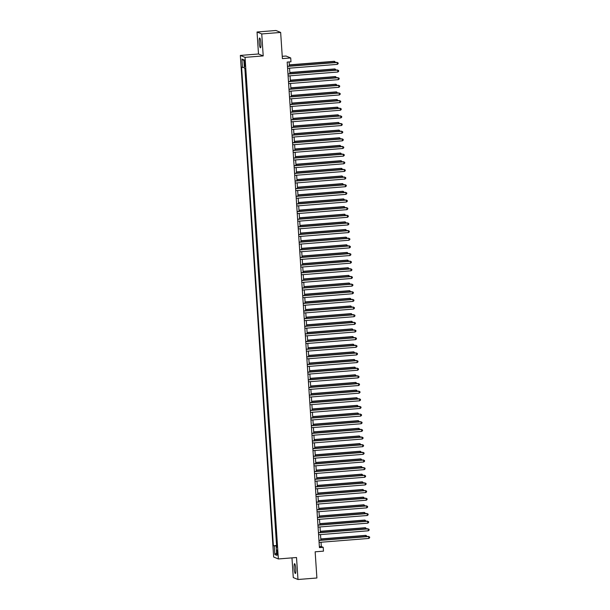 <?xml version="1.0" encoding="UTF-8"?>
<svg xmlns="http://www.w3.org/2000/svg" width="610" height="610" viewBox="0 0 610 610"><rect width="100%" height="100%" fill="white"/><g stroke="black" fill="none" stroke-linecap="round" stroke-linejoin="round"><path stroke-width="0.91" d="M295.781 568.924A4.918 0.785 -94.5 0 0 294.577 563.686A4.918 0.785 -94.5 0 0 294.157 568.261A4.918 0.785 -94.5 0 0 295.354 573.499A4.918 0.785 -94.5 0 0 295.781 568.924M260.866 43.241A4.918 0.785 -94.5 0 0 259.662 38.003A4.918 0.785 -94.5 0 0 259.235 42.578A4.918 0.785 -94.5 0 0 260.44 47.816A4.918 0.785 -94.5 0 0 260.866 43.241M277.642 552.713A2.463 0.396 -94.5 0 0 277.039 550.09A2.463 0.396 -94.5 0 0 276.826 552.378A2.463 0.396 -94.5 0 0 277.428 555.001A2.463 0.396 -94.5 0 0 277.642 552.713M291.969 557.875L293.273 577.571L297.977 579.5L316.895 577.998L315.149 551.806L323.475 551.15L323.216 547.322L321.31 546.537L321.028 542.244M240.34 55.426L273.661 557.029L278.366 558.958L245.045 57.363L240.34 55.426L258.503 53.985L263.207 55.922L261.743 33.939L257.039 32.002L258.503 53.985M257.039 32.002L275.949 30.5L280.653 32.429L282.392 58.621L290.718 57.958L286.014 56.029L282.239 56.326M261.743 33.939L280.653 32.429M277.07 546.766L276.216 546.918L277.108 547.284L245.51 71.614M245.716 74.672L246.021 79.262M246.219 82.319L246.531 86.91M246.73 89.96L247.035 94.55M247.233 97.608L247.538 102.198M247.744 105.255L248.049 109.846M248.255 112.903L248.56 117.494M248.758 120.551L249.063 125.134M249.269 128.199L249.574 132.782M249.78 135.839L250.077 140.43M250.283 143.487L250.588 148.077M250.794 151.135L251.099 155.718M251.305 158.783L251.602 163.366M251.808 166.423L252.113 171.013M252.311 174.071L252.616 178.661M252.822 181.719L253.127 186.309M253.333 189.367L253.638 193.95M253.836 197.015L254.141 201.597M254.347 204.655L254.652 209.245M254.85 212.303L255.155 216.893M255.361 219.951L255.666 224.541M255.872 227.599L256.177 232.181M256.375 235.246L256.68 239.829M256.886 242.887L257.191 247.477M257.397 250.535L257.694 255.125M257.9 258.183L258.205 262.773M258.411 265.83L258.716 270.413M258.914 273.478L259.219 278.061M259.425 281.118L259.73 285.709M259.936 288.766L260.234 293.357M260.44 296.414L260.744 301.004M260.95 304.062L261.255 308.645M261.454 311.71L261.759 316.293M261.964 319.358L262.269 323.94M262.475 326.998L262.78 331.588M262.979 334.646L263.284 339.236M263.489 342.294L263.794 346.884M264 349.942L264.298 354.524M264.504 357.582L264.809 362.172M265.014 365.23L265.319 369.82M265.525 372.878L265.823 377.468M266.029 380.526L266.334 385.108M266.532 388.173L266.837 392.756M267.043 395.814L267.348 400.404M267.554 403.462L267.859 408.052M268.057 411.109L268.362 415.7M268.568 418.757L268.873 423.34M269.071 426.398L269.376 430.988M269.582 434.046L269.887 438.636M270.093 441.693L270.398 446.284M270.596 449.341L270.901 453.932M271.107 456.989L271.412 461.572M271.61 464.629L271.915 469.22M272.121 472.277L272.426 476.867M272.632 479.925L272.937 484.515M273.135 487.573L273.44 492.163M273.646 495.221L273.951 499.803M274.149 502.861L274.454 507.451M274.66 510.509L274.965 515.099M275.171 518.157L275.476 522.747M275.674 525.805L275.979 530.395M276.185 533.453L276.49 538.035M290.718 57.958L290.97 61.785L287.188 62.083L319.434 547.628L323.216 547.322M244.282 62.174L244.389 63.859A2.387 0.381 -94.5 0 0 244.976 66.398A2.387 0.381 -94.5 0 0 245.182 64.18L245.067 62.502A2.387 0.381 -94.5 0 0 244.488 59.963A2.387 0.381 -94.5 0 0 244.282 62.174L245.037 62.121M245.311 68.625L244.427 68.259L243.863 59.849L241.934 59.056L242.49 67.466L241.598 67.1L273.394 545.759L277.031 546.102M276.216 546.918L276.772 555.329L274.843 554.536L274.286 546.125M244.885 68.45L276.574 545.508L277.001 545.683M276.696 541.093L276.993 545.683M263.207 55.922L245.045 57.363M297.977 579.5L296.521 557.517L278.366 558.958M320.89 540.178L320.517 534.596M320.38 532.53L320.014 526.948M319.876 524.882L319.503 519.301M319.365 517.234L318.992 511.66M318.855 509.594L318.489 504.012M318.351 501.946L317.978 496.365M317.84 494.298L317.474 488.717M317.337 486.65L316.964 481.069M316.826 479.002L316.453 473.429M316.315 471.362L315.95 465.781M315.812 463.714L315.439 458.133M315.301 456.066L314.935 450.485M314.798 448.419L314.424 442.837M314.287 440.771L313.914 435.197M313.776 433.13L313.41 427.549M313.273 425.483L312.899 419.901M312.762 417.835L312.396 412.253M312.259 410.187L311.885 404.605M311.748 402.539L311.375 396.965M311.237 394.899L310.871 389.317M310.734 387.251L310.36 381.669M310.223 379.603L309.857 374.021M309.72 371.955L309.346 366.374M309.209 364.307L308.835 358.733M308.698 356.667L308.332 351.085M308.195 349.019L307.821 343.438M307.684 341.371L307.318 335.79M307.181 333.723L306.807 328.142M306.67 326.075L306.296 320.502M306.159 318.435L305.793 312.854M305.656 310.787L305.282 305.206M305.145 303.139L304.779 297.558M304.642 295.492L304.268 289.91M304.131 287.844L303.757 282.27M303.62 280.204L303.254 274.622M303.117 272.556L302.743 266.974M302.606 264.908L302.232 259.326M302.095 257.26L301.729 251.686M301.592 249.612L301.218 244.038M301.081 241.972L300.715 236.39M300.577 234.324L300.204 228.742M300.067 226.676L299.693 221.094M299.556 219.028L299.19 213.454M299.052 211.38L298.679 205.806M298.542 203.74L298.176 198.158M298.038 196.092L297.665 190.511M297.527 188.444L297.154 182.863M297.017 180.796L296.651 175.222M296.513 173.156L296.14 167.575M296.002 165.508L295.637 159.927M295.499 157.86L295.126 152.279M294.988 150.212L294.615 144.631M294.477 142.565L294.111 136.991M293.974 134.924L293.601 129.343M293.463 127.276L293.097 121.695M292.96 119.629L292.587 114.047M292.449 111.981L292.076 106.399M291.938 104.333L291.572 98.759M291.435 96.693L291.062 91.111M290.924 89.045L290.558 83.463M290.421 81.397L290.047 75.815M289.91 73.749L289.536 68.168M289.399 66.101L289.125 61.93M319.373 546.697L321.31 546.537M244.374 67.451L242.49 67.466M276.574 545.508L273.394 545.759M243.916 60.664L241.934 59.056M274.843 554.536L276.612 552.896M287.478 66.414L337.193 62.464L337.315 64.37L287.6 68.328M287.462 66.261L336.873 62.334L338.115 62.921L338.169 63.684L337.315 64.37M334.722 62.502L334.333 61.29L289.323 64.866M335.614 62.433L334.646 61.419L289.331 65.018M287.981 74.062L337.696 70.112L337.826 72.018L288.111 75.968M287.973 73.901L337.383 69.975L338.626 70.562L338.68 71.332L337.826 72.018M288.492 81.702L338.207 77.752L338.337 79.666L288.621 83.616M288.484 81.549L337.887 77.622L339.137 78.21L339.183 78.972L338.337 79.666M288.995 89.35L338.718 85.4L338.84 87.314L289.125 91.264M288.988 89.197L338.397 85.27L339.64 85.857L339.694 86.62L338.84 87.314M289.506 96.998L339.221 93.048L339.351 94.962L289.636 98.911M289.498 96.845L338.908 92.918L340.151 93.505L340.197 94.268L339.351 94.962M335.225 70.15L334.837 68.93L289.826 72.514M336.118 70.081L335.157 69.067L289.834 72.666M335.736 77.798L335.347 76.578L290.337 80.154M336.628 77.722L335.668 76.707L290.345 80.314M336.247 85.438L335.851 84.226L290.84 87.802M337.132 85.369L336.171 84.355L290.856 87.954M336.75 93.086L336.362 91.874L291.351 95.45M337.643 93.017L336.682 92.003L291.359 95.602M290.017 104.645L339.732 100.696L339.861 102.602L290.139 106.559M290.002 104.493L339.412 100.566L340.654 101.153L340.708 101.916L339.861 102.602M337.261 100.734L336.873 99.522L291.862 103.098M338.154 100.665L337.185 99.651L291.87 103.25M290.52 112.293L340.235 108.344L340.365 110.25L290.65 114.2M290.512 112.133L339.923 108.206L341.165 108.793L341.219 109.564L340.365 110.25M337.765 108.382L337.376 107.162L292.365 110.746M338.657 108.313L337.696 107.299L292.381 110.898M291.031 119.934L340.746 115.984L340.876 117.898L291.161 121.847M291.023 119.781L340.426 115.854L341.676 116.441L341.722 117.204L340.876 117.898M338.275 116.03L337.887 114.81L292.876 118.386M339.168 115.953L338.207 114.939L292.884 118.546M291.542 127.581L341.257 123.632L341.379 125.546L291.664 129.495M291.527 127.429L340.937 123.502L342.179 124.089L342.233 124.852L341.379 125.546M338.786 123.67L338.39 122.457L293.379 126.034M339.678 123.601L338.71 122.587L293.395 126.186M292.045 135.229L341.76 131.28L341.89 133.194L292.175 137.143M292.037 135.077L341.447 131.15L342.69 131.737L342.736 132.5L341.89 133.194M339.29 131.318L338.901 130.105L293.89 133.681M340.182 131.249L339.221 130.235L293.898 133.834M292.556 142.877L342.271 138.927L342.401 140.834L292.678 144.791M292.541 142.725L341.951 138.798L343.194 139.385L343.247 140.148L342.401 140.834M339.8 138.966L339.412 137.753L294.401 141.329M340.693 138.897L339.724 137.883L294.409 141.482M293.059 150.525L342.782 146.575L342.904 148.482L293.189 152.431M293.052 150.365L342.462 146.438L343.704 147.025L343.758 147.795L342.904 148.482M340.304 146.613L339.915 145.393L294.904 148.977M341.196 146.545L340.235 145.531L294.92 149.13M293.57 158.165L343.285 154.216L343.415 156.129L293.7 160.079M293.562 158.013L342.965 154.086L344.215 154.673L344.261 155.436L343.415 156.129M340.815 154.261L340.426 153.041L295.415 156.618M341.707 154.185L340.746 153.171L295.423 156.778M294.081 165.813L343.796 161.863L343.918 163.777L294.203 167.727M294.066 165.661L343.476 161.734L344.719 162.321L344.772 163.083L343.918 163.777M341.325 161.902L340.937 160.689L295.919 164.265M342.218 161.833L341.249 160.819L295.934 164.418M294.584 173.461L344.299 169.511L344.429 171.425L294.714 175.375M294.577 173.309L343.987 169.382L345.229 169.969L345.275 170.731L344.429 171.425M341.829 169.549L341.44 168.337L296.429 171.913M342.721 169.481L341.76 168.467L296.437 172.066M295.095 181.109L344.81 177.159L344.94 179.065L295.217 183.023M295.08 180.949L344.49 177.03L345.733 177.617L345.786 178.379L344.94 179.065M342.34 177.197L341.951 175.985L296.94 179.561M343.232 177.129L342.263 176.115L296.948 179.714M295.598 188.757L345.321 184.807L345.443 186.713L295.728 190.663M295.591 188.597L345.001 184.67L346.244 185.257L346.297 186.027L345.443 186.713M342.843 184.845L342.454 183.625L297.444 187.201M343.735 184.777L342.774 183.762L297.459 187.361M296.109 196.397L345.824 192.447L345.954 194.361L296.239 198.311M296.102 196.245L345.504 192.318L346.754 192.905L346.8 193.667L345.954 194.361M343.354 192.493L342.965 191.273L297.954 194.849M344.246 192.417L343.285 191.403L297.962 195.009M296.62 204.045L346.335 200.095L346.457 202.009L296.742 205.959M296.605 203.892L346.015 199.966L347.258 200.553L347.311 201.315L346.457 202.009M343.865 200.133L343.476 198.921L298.458 202.497M344.757 200.065L343.788 199.051L298.473 202.65M297.123 211.693L346.838 207.743L346.968 209.657L297.253 213.607M297.116 211.54L346.526 207.613L347.769 208.201L347.814 208.963L346.968 209.657M344.368 207.781L343.979 206.569L298.969 210.145M345.26 207.713L344.299 206.698L298.976 210.297M297.634 219.341L347.349 215.391L347.479 217.297L297.756 221.255M297.619 219.181L347.029 215.261L348.272 215.848L348.325 216.611L347.479 217.297M344.879 215.429L344.49 214.217L299.479 217.793M345.771 215.36L344.802 214.346L299.487 217.945M298.137 226.989L347.86 223.031L347.982 224.945L298.267 228.895M298.13 226.828L347.54 222.902L348.783 223.489L348.836 224.259L347.982 224.945M345.39 223.077L344.993 221.857L299.983 225.433M346.274 223.008L345.313 221.994L299.998 225.593M298.648 234.629L348.363 230.679L348.493 232.593L298.778 236.543M298.641 234.476L348.043 230.549L349.294 231.137L349.339 231.899L348.493 232.593M345.893 230.725L345.504 229.505L300.494 233.081M346.785 230.649L345.824 229.635L300.501 233.241M299.159 242.277L348.874 238.327L348.996 240.241L299.281 244.191M299.144 242.124L348.554 238.197L349.797 238.785L349.85 239.547L348.996 240.241M346.404 238.365L346.015 237.153L300.997 240.729M347.296 238.296L346.327 237.282L301.012 240.881M299.662 249.925L349.377 245.975L349.507 247.889L299.792 251.838M299.655 249.772L349.065 245.845L350.308 246.432L350.361 247.195L349.507 247.889M346.907 246.013L346.518 244.801L301.508 248.377M347.799 245.944L346.838 244.93L301.515 248.529M300.173 257.572L349.888 253.623L350.018 255.529L300.295 259.479M300.158 257.412L349.568 253.493L350.811 254.073L350.864 254.843L350.018 255.529M300.677 265.22L350.399 261.263L350.521 263.177L300.806 267.127M300.669 265.06L350.079 261.133L351.322 261.721L351.375 262.491L350.521 263.177M301.188 272.861L350.902 268.911L351.032 270.825L301.317 274.774M301.18 272.708L350.59 268.781L351.833 269.368L351.878 270.131L351.032 270.825M347.418 253.661L347.029 252.448L302.019 256.025M348.31 253.592L347.342 252.578L302.026 256.177M347.929 261.309L347.532 260.089L302.522 263.665M348.813 261.233L347.852 260.218L302.537 263.825M348.432 268.957L348.043 267.737L303.033 271.313M349.324 268.88L348.363 267.866L303.04 271.473M301.698 280.508L351.413 276.559L351.535 278.473L301.82 282.422M301.683 280.356L351.093 276.429L352.336 277.016L352.389 277.779L351.535 278.473M348.943 276.597L348.554 275.385L303.536 278.961M349.835 276.528L348.867 275.514L303.551 279.113M302.202 288.156L351.917 284.207L352.046 286.12L302.331 290.07M302.194 288.004L351.604 284.077L352.847 284.664L352.9 285.427L352.046 286.12M349.446 284.245L349.057 283.032L304.047 286.608M350.338 284.176L349.377 283.162L304.054 286.761M302.712 295.804L352.427 291.854L352.557 293.761L302.834 297.71M302.697 295.644L352.107 291.725L353.35 292.304L353.404 293.075L352.557 293.761M349.957 291.893L349.568 290.68L304.558 294.256M350.849 291.824L349.888 290.81L304.565 294.409M303.216 303.452L352.938 299.495L353.06 301.409L303.345 305.358M303.208 303.292L352.618 299.365L353.861 299.952L353.914 300.722L353.06 301.409M350.468 299.54L350.071 298.32L305.061 301.897M351.352 299.464L350.392 298.45L305.076 302.057M303.727 311.092L353.442 307.143L353.571 309.056L303.856 313.006M303.719 310.94L353.129 307.013L354.372 307.6L354.418 308.363L353.571 309.056M350.971 307.188L350.582 305.968L305.572 309.544M351.863 307.112L350.902 306.098L305.579 309.705M304.237 318.74L353.952 314.79L354.075 316.704L304.36 320.654M304.222 318.588L353.632 314.661L354.875 315.248L354.928 316.01L354.075 316.704M351.482 314.829L351.093 313.616L306.083 317.192M352.374 314.76L351.406 313.746L306.09 317.345M304.741 326.388L354.456 322.438L354.585 324.352L304.87 328.302M304.733 326.236L354.143 322.309L355.386 322.896L355.439 323.658L354.585 324.352M351.985 322.476L351.596 321.264L306.586 324.84M352.877 322.408L351.917 321.394L306.594 324.993M305.252 334.036L354.967 330.086L355.096 331.992L305.381 335.942M305.244 333.876L354.646 329.957L355.897 330.536L355.943 331.306L355.096 331.992M352.496 330.124L352.107 328.912L307.097 332.488M353.388 330.056L352.427 329.042L307.104 332.641M305.755 341.684L355.477 337.726L355.599 339.64L305.885 343.59M305.747 341.524L355.157 337.597L356.4 338.184L356.454 338.954L355.599 339.64M353.007 337.772L352.611 336.552L307.6 340.128M353.892 337.696L352.931 336.682L307.615 340.288M306.266 349.324L355.981 345.374L356.11 347.288L306.395 351.238M306.258 349.172L355.668 345.245L356.911 345.832L356.957 346.594L356.11 347.288M353.51 345.42L353.121 344.2L308.111 347.776M354.402 345.344L353.442 344.33L308.119 347.936M306.777 356.972L356.492 353.022L356.621 354.936L306.899 358.886M306.761 356.819L356.171 352.893L357.414 353.48L357.468 354.242L356.621 354.936M354.021 353.06L353.632 351.848L308.622 355.424M354.913 352.992L353.945 351.978L308.629 355.577M307.28 364.62L356.995 360.67L357.125 362.584L307.409 366.534M307.272 364.467L356.682 360.54L357.925 361.128L357.978 361.89L357.125 362.584M354.524 360.708L354.135 359.496L309.125 363.072M355.416 360.64L354.456 359.625L309.14 363.224M307.791 372.268L357.506 368.318L357.635 370.224L307.92 374.174M307.783 372.108L357.185 368.181L358.436 368.768L358.482 369.538L357.635 370.224M355.035 368.356L354.646 367.136L309.636 370.72M355.927 368.287L354.967 367.273L309.644 370.872M308.302 379.916L358.017 375.958L358.139 377.872L308.424 381.822M308.286 379.755L357.696 375.829L358.939 376.416L358.993 377.186L358.139 377.872M355.546 376.004L355.15 374.784L310.139 378.36M356.431 375.928L355.47 374.914L310.154 378.52M308.805 387.556L358.52 383.606L358.649 385.52L308.935 389.47M308.797 387.403L358.207 383.476L359.45 384.064L359.496 384.826L358.649 385.52M356.049 383.652L355.66 382.432L310.65 386.008M356.941 383.576L355.981 382.562L310.658 386.168M309.316 395.204L359.031 391.254L359.16 393.168L309.438 397.118M309.3 395.051L358.71 391.124L359.953 391.712L360.007 392.474L359.16 393.168M356.56 391.292L356.171 390.08L311.161 393.656M357.452 391.224L356.484 390.209L311.169 393.808M309.819 402.852L359.534 398.902L359.664 400.808L309.949 404.765M309.811 402.699L359.221 398.772L360.464 399.359L360.518 400.122L359.664 400.808M357.063 398.94L356.675 397.728L311.664 401.304M357.956 398.871L356.995 397.857L311.679 401.456M310.33 410.5L360.045 406.55L360.174 408.456L310.459 412.406M310.322 410.339L359.725 406.412L360.975 407L361.021 407.77L360.174 408.456M357.574 406.588L357.185 405.368L312.175 408.952M358.466 406.519L357.506 405.505L312.183 409.104M310.841 418.147L360.556 414.19L360.678 416.104L310.963 420.054M310.825 417.987L360.236 414.06L361.478 414.647L361.532 415.41L360.678 416.104M358.085 414.236L357.696 413.016L312.678 416.592M358.977 414.159L358.009 413.145L312.694 416.752M311.344 425.788L361.059 421.838L361.189 423.752L311.474 427.701M311.336 425.635L360.746 421.708L361.989 422.295L362.035 423.058L361.189 423.752M358.588 421.876L358.2 420.664L313.189 424.24M359.481 421.807L358.52 420.793L313.197 424.392M311.855 433.435L361.57 429.486L361.7 431.4L311.977 435.349M311.84 433.283L361.25 429.356L362.492 429.943L362.546 430.706L361.7 431.4M359.099 429.524L358.71 428.312L313.7 431.888M359.991 429.455L359.023 428.441L313.708 432.04M312.358 441.083L362.081 437.134L362.203 439.04L312.488 442.997M312.35 440.931L361.76 437.004L363.003 437.591L363.057 438.354L362.203 439.04M359.603 437.172L359.214 435.959L314.203 439.536M360.495 437.103L359.534 436.089L314.219 439.688M312.869 448.731L362.584 444.781L362.714 446.688L312.999 450.637M312.861 448.571L362.264 444.644L363.514 445.231L363.56 446.001L362.714 446.688M360.113 444.82L359.725 443.6L314.714 447.183M361.006 444.751L360.045 443.737L314.722 447.336M313.38 456.371L363.095 452.422L363.217 454.336L313.502 458.285M313.365 456.219L362.775 452.292L364.017 452.879L364.071 453.642L363.217 454.336M360.624 452.467L360.236 451.247L315.217 454.824M361.517 452.391L360.548 451.377L315.233 454.984M313.883 464.019L363.598 460.07L363.728 461.983L314.013 465.933M313.875 463.867L363.285 459.94L364.528 460.527L364.574 461.29L363.728 461.983M361.128 460.108L360.739 458.895L315.728 462.471M362.02 460.039L361.059 459.025L315.736 462.624M314.394 471.667L364.109 467.717L364.239 469.631L314.516 473.581M314.379 471.515L363.789 467.588L365.032 468.175L365.085 468.938L364.239 469.631M361.638 467.756L361.25 466.543L316.239 470.119M362.531 467.687L361.562 466.673L316.247 470.272M314.897 479.315L364.62 475.365L364.742 477.272L315.027 481.229M314.89 479.163L364.3 475.236L365.542 475.823L365.596 476.585L364.742 477.272M362.142 475.404L361.753 474.191L316.742 477.767M363.034 475.335L362.073 474.321L316.758 477.92M315.408 486.963L365.123 483.013L365.253 484.92L315.538 488.869M315.4 486.803L364.803 482.876L366.053 483.463L366.099 484.233L365.253 484.92M362.653 483.051L362.264 481.831L317.253 485.415M363.545 482.983L362.584 481.969L317.261 485.568M315.919 494.603L365.634 490.654L365.756 492.567L316.041 496.517M315.904 494.451L365.314 490.524L366.557 491.111L366.61 491.873L365.756 492.567M363.163 490.699L362.775 489.479L317.757 493.055M364.056 490.623L363.087 489.609L317.772 493.216M316.422 502.251L366.137 498.301L366.267 500.215L316.552 504.165M316.415 502.099L365.825 498.172L367.067 498.759L367.113 499.521L366.267 500.215M363.667 498.339L363.278 497.127L318.267 500.703M364.559 498.271L363.598 497.257L318.275 500.856M316.933 509.899L366.648 505.949L366.778 507.863L317.055 511.813M316.918 509.746L366.328 505.82L367.571 506.407L367.624 507.169L366.778 507.863M364.178 505.987L363.789 504.775L318.778 508.351M365.07 505.919L364.101 504.905L318.786 508.504M317.436 517.547L367.159 513.597L367.281 515.503L317.566 519.461M317.429 517.394L366.839 513.467L368.082 514.055L368.135 514.817L367.281 515.503M364.688 513.635L364.292 512.423L319.282 515.999M365.573 513.567L364.612 512.553L319.297 516.151M317.947 525.195L367.662 521.245L367.792 523.151L318.077 527.101M317.94 525.035L367.342 521.108L368.592 521.695L368.638 522.465L367.792 523.151M365.192 521.283L364.803 520.063L319.792 523.639M366.084 521.214L365.123 520.2L319.8 523.799M318.458 532.835L368.173 528.885L368.295 530.799L318.58 534.749M318.443 532.683L367.853 528.756L369.096 529.343L369.149 530.105L368.295 530.799M365.703 528.931L365.314 527.711L320.296 531.287M366.595 528.855L365.626 527.841L320.311 531.447M318.961 540.483L368.676 536.533L368.806 538.447L319.091 542.397M318.954 540.33L368.364 536.404L369.607 536.991L369.66 537.753L368.806 538.447M366.206 536.571L365.817 535.359L320.807 538.935M367.098 536.503L366.137 535.488L320.814 539.087M245.151 63.798L244.389 63.859"/></g></svg>
